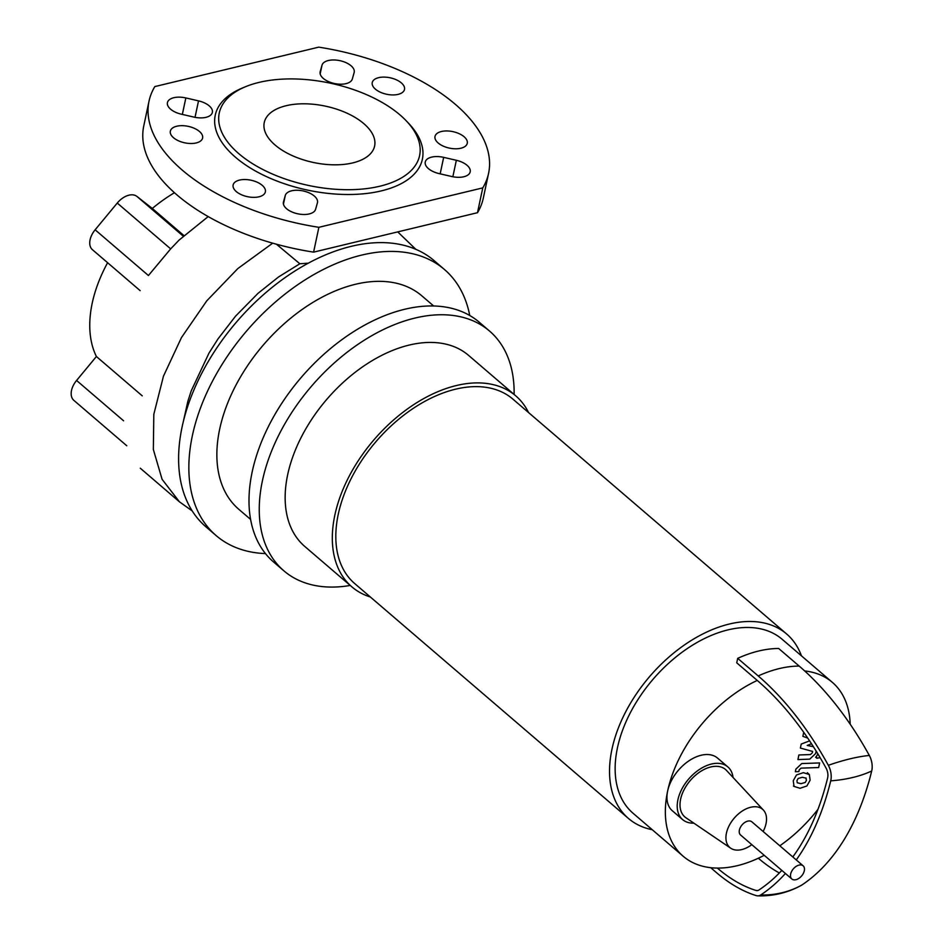 <?xml version="1.0" encoding="UTF-8"?>
<svg xmlns="http://www.w3.org/2000/svg" width="943" height="943" viewBox="0 0 943 943"><rect width="100%" height="100%" fill="white"/><g stroke="black" fill="none" stroke-linecap="round" stroke-linejoin="round"><path stroke-width="1.41" d="M806.159 778.187L802.387 777.268L798.132 778.47L796.953 780.615L797.224 782.761L801.02 783.68L805.239 782.478L806.43 780.297L805.876 777.881M809.33 774.533L803.365 772.659L796.481 774.969L793.24 780.745L794.053 786.415L800.041 788.289L806.89 785.979L810.143 780.167L809.33 774.533L807.373 772.706M794.053 786.415L793.417 786.014M819.632 762.934L801.774 763.547L795.904 769.099L795.35 771.716L798.839 771.598L799.216 769.83L801.055 768.144L818.654 767.543L819.632 762.934M817.876 753.928L816.414 756.369L816.862 758.255L820.092 757.618M803.731 732.31L802.87 736.318L807.738 738.11M813.408 746.726L807.208 745.43L811.522 743.803M809.601 740.892L801.232 744.051L800.371 748.07L812.607 751.43L812.3 752.856L810.473 754.553L798.898 754.978L797.919 759.587L809.766 759.139L815.624 753.575L816.143 751.088M370.34 596.99A125.843 79.023 -49.4 0 1 351.892 586.876L304.742 546.421A125.843 79.023 -49.4 0 1 301.807 436.161A125.843 79.023 -49.4 0 1 409.179 345.079A125.843 79.023 -49.4 0 1 468.624 355.417L515.774 395.871A125.843 79.023 -49.4 0 1 528.563 412.562M351.892 586.876A125.843 79.023 -49.4 0 1 348.969 476.628A125.843 79.023 -49.4 0 1 456.329 385.546A125.843 79.023 -49.4 0 1 515.774 395.871M652.261 829.722A121.494 76.3 -49.4 0 1 628.439 818.441L354.721 583.587A121.494 76.3 -49.4 0 1 351.892 477.134A121.494 76.3 -49.4 0 1 455.552 389.188A121.494 76.3 -49.4 0 1 512.957 399.172L786.674 634.014A121.494 76.3 -49.4 0 1 801.444 655.845M628.439 818.441A121.494 76.3 -49.4 0 1 625.61 711.989A121.494 76.3 -49.4 0 1 729.281 624.042A121.494 76.3 -49.4 0 1 786.674 634.014M781.806 870.377A291.422 171.166 76.5 0 1 758.844 890.062A9.147 5.375 76.5 0 1 756.887 890.605A9.147 5.375 76.5 0 1 755.956 890.44A183.449 107.75 76.5 0 1 717.364 868.079A114.551 71.939 -49.4 0 1 683.192 856.268L632.965 813.172A114.551 71.939 -49.4 0 1 630.301 712.802A114.551 71.939 -49.4 0 1 728.031 629.877A114.551 71.939 -49.4 0 1 782.148 639.283L832.386 682.39A114.551 71.939 -49.4 0 1 850.185 724.212M683.192 856.268A114.551 71.939 -49.4 0 1 667.644 791.012A114.551 71.939 -49.4 0 1 757.253 680.433L736.742 662.835L737.697 658.344A119.761 75.204 130.6 0 1 778.67 648.489L799.181 666.076A292.2 171.626 76.5 0 1 869.316 755.449A14.499 8.511 76.5 0 1 871.697 770.997A296.762 174.302 76.5 0 1 801.68 885.135A14.499 8.511 76.5 0 1 801.314 885.347C787.723 892.797 773.166 896.298 757.665 895.85A14.499 8.511 76.5 0 1 756.121 895.579A188.789 110.885 76.5 0 1 716.409 872.57L710.716 867.69M693.859 823.156A34.714 21.795 -49.4 0 1 682.614 819.585A34.714 21.795 -49.4 0 1 681.801 789.173A34.714 21.795 -49.4 0 1 711.423 764.042A34.714 21.795 -49.4 0 1 727.819 766.895A34.714 21.795 -49.4 0 1 733.053 777.468M682.614 819.585L672.359 810.791A34.714 21.795 -49.4 0 1 667.644 791.012A34.714 21.795 -49.4 0 1 701.168 755.249A34.714 21.795 -49.4 0 1 717.564 758.101L727.819 766.895M751.83 844.669A25.166 15.807 -49.4 0 1 741.728 849.584A25.166 15.807 -49.4 0 1 730.719 848.205A25.166 15.807 -49.4 0 1 728.868 826.233A25.166 15.807 -49.4 0 1 750.722 807.255A25.166 15.807 -49.4 0 1 763.417 810.096A25.166 15.807 -49.4 0 1 763.135 831.49M730.719 848.205L685.974 817.793A31.237 19.614 -49.4 0 1 683.663 790.517A31.237 19.614 -49.4 0 1 710.798 766.965A31.237 19.614 -49.4 0 1 726.558 770.49L763.417 810.096M717.364 868.079A114.551 71.939 130.6 0 0 758.337 858.224A114.551 71.939 -49.4 0 0 764.231 855.301M804.674 670.945A114.551 71.939 -49.4 0 1 832.386 682.39M817.994 809.306A114.551 71.939 -49.4 0 1 779.802 845.8M779.342 872.982A183.449 107.75 76.5 0 1 758.337 858.224M785.413 873.477A296.762 174.302 76.5 0 1 760.695 894.99A14.499 8.511 76.5 0 1 757.665 895.85M757.253 680.433A286.861 168.491 76.5 0 1 826.103 768.156A9.147 5.375 76.5 0 1 827.612 777.975A291.422 171.166 76.5 0 1 792.804 856.951M799.181 666.076A119.761 75.204 130.6 0 0 758.207 675.942A292.2 171.626 76.5 0 1 828.343 765.303A14.499 8.511 76.5 0 1 830.724 780.851A296.762 174.302 76.5 0 1 796.269 859.922M758.207 675.942L737.697 658.344M804.308 870.754A8.676 5.446 130.6 0 0 803.13 865.815A8.676 5.446 130.6 0 0 796.057 866.44A8.676 5.446 130.6 0 0 790.658 874.043A8.676 5.446 130.6 0 0 791.825 878.982A8.676 5.446 130.6 0 0 798.898 878.357A8.676 5.446 130.6 0 0 804.308 870.754M791.825 878.982L740.573 835.003A8.676 5.446 -49.4 0 1 739.395 830.064A8.676 5.446 -49.4 0 1 744.805 822.461A8.676 5.446 -49.4 0 1 751.877 821.836L803.13 865.815M265.454 553.588A175.304 110.083 -49.4 0 1 216.136 535.589L205.892 526.795A175.304 110.083 -49.4 0 1 201.802 373.192A175.304 110.083 -49.4 0 1 351.385 246.3A175.304 110.083 -49.4 0 1 434.193 260.692L444.448 269.498A175.304 110.083 -49.4 0 1 469.744 315.504M216.136 535.589A175.304 110.083 -49.4 0 1 212.057 381.986A175.304 110.083 -49.4 0 1 361.629 255.105A175.304 110.083 -49.4 0 1 444.448 269.498M250.567 519.381L238.744 509.244A140.59 88.288 -49.4 0 1 235.467 386.064A140.59 88.288 -49.4 0 1 355.428 284.291A140.59 88.288 -49.4 0 1 421.839 295.843L433.662 305.98M350.23 585.45A157.952 99.192 -49.4 0 1 283.831 570.786L273.576 561.993A157.952 99.192 -49.4 0 1 269.898 423.607A157.952 99.192 -49.4 0 1 404.665 309.28A157.952 99.192 -49.4 0 1 479.28 322.247L489.523 331.04A157.952 99.192 -49.4 0 1 514.112 394.445M283.831 570.786A157.952 99.192 -49.4 0 1 280.154 432.401A157.952 99.192 -49.4 0 1 414.92 318.074A157.952 99.192 -49.4 0 1 489.523 331.04M183.331 421.545L187.822 401.435L191.205 390.921L209.016 353.036L217.998 338.914L235.55 316.164L258.028 293.32L278.503 276.994L299.839 263.757L308.361 263.156M299.839 263.757L276.405 244.202M183.296 236.21L136.912 196.415A17.351 10.903 130.6 0 0 117.262 203.051L170.671 248.881L148.428 275.521L95.137 229.797A17.351 10.903 130.6 0 0 92.426 249.683A17.351 10.903 130.6 0 0 92.662 249.883M208.203 216.584L179.123 240.052L170.671 248.881M136.912 196.415L152.306 208.45L183.956 235.62M95.137 229.797L117.262 203.051M123.592 420.802L76.583 380.465A17.351 10.903 130.6 0 0 73.86 400.362A17.351 10.903 130.6 0 0 74.108 400.563M76.583 380.465L96.398 356.513L142.252 395.86M96.398 356.513A121.494 76.3 -49.4 0 1 107.608 262.72M152.306 208.45A121.494 76.3 -49.4 0 1 174.467 192.726M363.821 123.639A56.415 28.797 -168 0 1 374.607 146.035A56.415 28.797 -168 0 1 334.117 164.825A56.415 28.797 -168 0 1 275.038 144.986A56.415 28.797 -168 0 1 264.252 122.578A56.415 28.797 -168 0 1 286.106 105.722A56.415 28.797 -168 0 1 363.821 123.639M406.48 121.069L408.814 123.545A105.875 54.057 -168 0 1 381.337 190.887A105.875 54.057 -168 0 1 241.561 162.09A105.875 54.057 -168 0 1 242.151 88.123L245.286 86.815A102.41 52.289 -168 0 1 258.948 82.418A102.41 52.289 -168 0 1 406.48 121.069A102.41 52.289 -168 0 1 379.911 186.207A102.41 52.289 -168 0 1 244.708 158.365A102.41 52.289 -168 0 1 245.286 86.815M441.395 131.513A16.491 8.416 -168 0 1 459.17 133.682A16.491 8.416 -168 0 1 467.268 143.301A16.491 8.416 -168 0 1 460.879 148.228A16.491 8.416 -168 0 1 443.116 146.059A16.491 8.416 -168 0 1 435.006 136.452A16.491 8.416 -168 0 1 441.395 131.513M239.51 180.089A16.491 8.416 -168 0 1 257.274 182.258A16.491 8.416 -168 0 1 265.372 191.877A16.491 8.416 -168 0 1 258.983 196.804A16.491 8.416 -168 0 1 241.219 194.635A16.491 8.416 -168 0 1 233.121 185.017A16.491 8.416 -168 0 1 239.51 180.089M398.111 94.371A16.491 8.416 -168 0 1 380.347 92.214A16.491 8.416 -168 0 1 372.237 82.595A16.491 8.416 -168 0 1 378.626 77.668A16.491 8.416 -168 0 1 396.39 79.825A16.491 8.416 -168 0 1 404.5 89.444A16.491 8.416 -168 0 1 398.111 94.371M196.215 142.947A16.491 8.416 -168 0 1 178.451 140.778A16.491 8.416 -168 0 1 170.341 131.16A16.491 8.416 -168 0 1 176.73 126.232A16.491 8.416 -168 0 1 194.506 128.401A16.491 8.416 -168 0 1 202.604 138.02A16.491 8.416 -168 0 1 196.215 142.947M181.268 114.174A16.491 8.416 -168 0 1 167.43 102.634A16.491 8.416 -168 0 1 185.842 97.942L198.525 100.866A16.491 8.416 -168 0 1 212.364 112.417A16.491 8.416 -168 0 1 193.94 117.097L181.268 114.174M322.011 65.185A16.491 8.416 -168 0 1 340.093 60.706A16.491 8.416 -168 0 1 354.203 72.316A16.491 8.416 -168 0 1 354.132 72.587L352.328 79A16.491 8.416 -168 0 1 334.246 83.467A16.491 8.416 -168 0 1 320.137 71.868A16.491 8.416 -168 0 1 320.207 71.597L322.011 65.185L320.172 73.86M456.353 160.286A16.491 8.416 -168 0 1 470.192 171.826A16.491 8.416 -168 0 1 451.768 176.518L439.096 173.595A16.491 8.416 -168 0 1 425.246 162.055A16.491 8.416 -168 0 1 443.67 157.363L456.353 160.286L452.852 176.742M315.599 209.275A16.491 8.416 -168 0 1 297.517 213.755A16.491 8.416 -168 0 1 283.407 202.144A16.491 8.416 -168 0 1 283.478 201.873L285.281 195.472A16.491 8.416 -168 0 1 303.363 190.993A16.491 8.416 -168 0 1 317.473 202.592A16.491 8.416 -168 0 1 317.402 202.875L315.599 209.275M318.875 227.31A173.571 88.618 -168 0 1 149.029 101.149A173.571 88.618 -168 0 1 154.841 86.579L318.746 47.15A173.571 88.618 -168 0 1 488.58 173.323A173.571 88.618 -168 0 1 482.769 187.881L318.875 227.31L313.595 252.135A173.571 88.618 -168 0 1 143.76 125.961L149.029 101.149M488.58 173.323L483.311 198.136A173.571 88.618 -168 0 1 477.488 212.705L482.769 187.881M477.488 212.705L313.595 252.135M757.901 890.498A114.551 87.487 -72.7 0 1 755.956 890.44M760.695 894.99A119.761 94.807 56.6 0 0 801.68 885.135M830.724 780.851A119.761 63.912 13.7 0 0 871.697 770.997M828.343 765.303A119.761 40.95 -28.8 0 1 869.316 755.449M272.692 243.164L237.86 268.543L206.788 300.817L181.492 337.535L163.457 376.186L153.815 414.331L153.344 449.481L162.078 479.303L179.441 501.817L192.219 510.929M182.341 114.421L185.842 97.942M195.024 117.333L198.525 100.866M440.169 173.842L443.67 157.363M283.442 204.136L285.281 195.472M815.565 757.146L816.862 758.255M92.426 249.683L140.153 290.644M73.86 400.362L126.786 445.768M415.851 249.329L397.734 231.895M179.441 501.817L140.283 468.211"/></g></svg>
